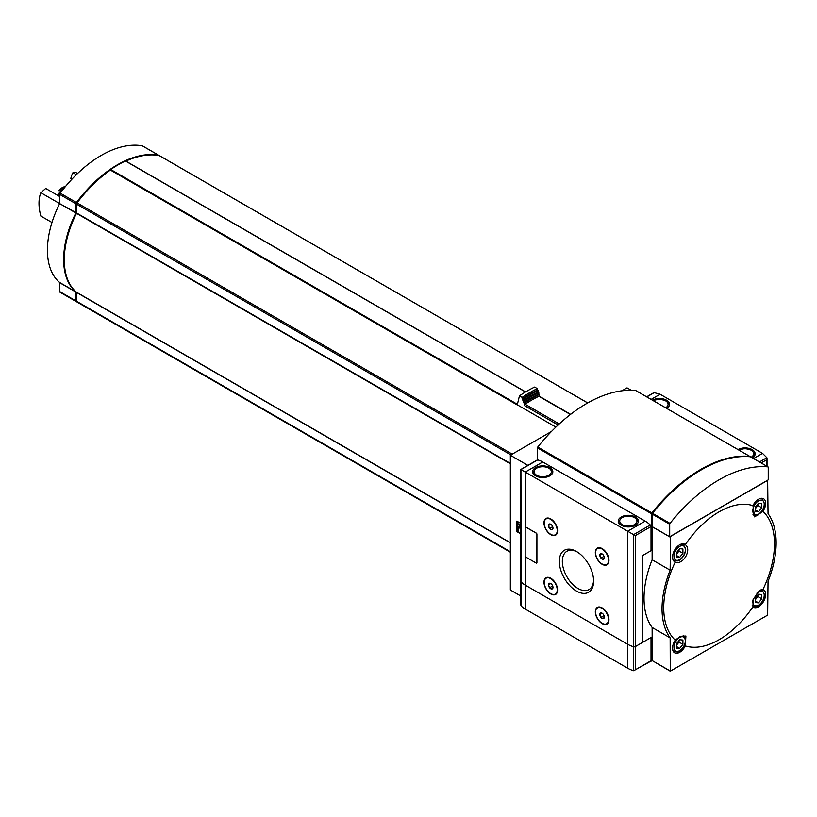 <?xml version="1.0" encoding="UTF-8"?>
<svg xmlns="http://www.w3.org/2000/svg" width="817" height="817" viewBox="0 0 817 817"><rect width="100%" height="100%" fill="white"/><g stroke="black" fill="none" stroke-linecap="round" stroke-linejoin="round"><path stroke-width="1.23" d="M685.269 645.93A78.32 45.221 120 0 0 752.927 606.868L753.223 599.331L759.32 590.762L762.945 589.517A78.32 45.221 120 0 0 762.945 511.391L754.673 516.906L752.927 505.611A78.32 45.221 120 0 0 685.269 544.673C692.254 549.433 682.9 565.681 675.25 562.025A78.32 45.221 120 0 0 663.721 607.746A78.32 45.221 120 0 0 675.25 640.14L680.469 636.28L685.912 636.014L685.269 645.93A10.09 5.821 120 0 1 674.628 652.793A10.09 5.821 120 0 1 675.25 640.14M57.997 195.549A8.987 5.188 -60 0 1 64.043 188.257M58.671 190.657L62.215 187.726L65.003 186.756M58.977 196.111A10.09 5.821 -60 0 1 59.743 194.691M76.338 174.695L72.938 172.724L75.858 172.52L77.564 173.5M59.743 196.55L45.701 188.451L40.85 192.73L59.672 203.596M51.971 222.49L40.85 216.066A40.339 23.295 60 0 1 40.85 192.73M71.825 179.321L70.773 178.719A40.339 23.295 60 0 1 72.938 172.724M555.877 427.107L517.273 404.813A106.353 61.408 120 0 0 517.151 404.895L110.397 170.059A106.353 61.408 120 0 0 77.074 202.892A1.471 0.848 120 0 0 76.604 204.168L76.512 213.349A76.104 43.934 120 0 0 76.512 292.231L76.604 301.31A1.471 0.848 120 0 0 76.91 301.984A1.471 0.848 120 0 0 77.074 302.045L510.339 552.19M159.417 155.7A1.471 0.848 120 0 0 159.284 155.587A1.471 0.848 120 0 0 159.121 155.526A106.353 61.408 120 0 0 125.889 161.123M525.545 391.956L125.461 161.02A106.353 61.408 120 0 0 110.734 169.517L110.397 170.059M551.455 431.499L510.339 455.243L510.339 589.997L520.766 596.012M631.194 390.26L627.037 387.861L621.962 390.792M652.191 526.056L651.67 526.362L651.67 550.311L642.591 555.56L642.591 642.397L651.67 637.158L651.67 661.116L652.221 660.79L652.129 627.466L670.144 637.873L670.267 671.206L767.653 615.109L768.041 581.357A80.689 46.579 -60 0 0 768.041 513.668L767.653 480.355L670.532 536.432L670.144 570.184L652.129 559.778L652.129 526.699L670.144 537.106M520.766 523.401L516.814 521.123L516.814 531.601L520.766 533.879M510.339 455.243L527.894 465.384M651.67 526.362L650.904 525.913L652.191 525.913M651.67 661.116L651.026 660.739L651.026 637.536L635.299 646.604L642.591 642.397L642.591 555.56L651.026 550.689L651.026 526.546A1.471 0.848 -120 0 0 650.301 524.984A23.836 13.766 -120 0 0 645.185 521.123L542.754 461.983A23.836 13.766 -120 0 0 537.637 459.94A1.471 0.848 -120 0 0 537.218 459.991A1.471 0.848 -120 0 0 536.963 460.328M651.67 550.311L651.026 549.943M517.335 529.651L516.814 531.601M517.335 521.42L517.335 523.442M518.958 526.853L518.438 530.294L518.478 526.332L520.766 529.355M520.766 526.505L518.958 524.003L517.141 523.554L517.141 529.539L518.438 530.294M518.958 524.003L517.141 523.554M520.766 527.527L518.438 524.3M517.335 531.305L520.766 533.276M670.267 671.206L652.517 660.779M652.129 627.466A80.689 46.579 -60 0 1 652.129 559.778M670.144 637.873A80.689 46.579 -60 0 1 670.144 570.184M752.927 606.868A10.09 5.821 120 0 0 753.478 607.266A10.09 5.821 120 0 0 763.568 601.445A10.09 5.821 120 0 0 763.568 589.803A10.09 5.821 120 0 0 762.945 589.517M685.269 544.673A10.09 5.821 120 0 0 684.717 544.275A10.09 5.821 120 0 0 679.673 544.776A10.09 5.821 120 0 0 673.085 553.66A10.09 5.821 120 0 0 674.628 561.739A10.09 5.821 120 0 0 675.25 562.025M762.945 511.391A10.09 5.821 120 0 0 763.568 498.748A10.09 5.821 120 0 0 758.523 499.248A10.09 5.821 120 0 0 752.927 505.611M570.634 414.342L539.343 396.276A1.103 0.633 120 0 0 538.863 396.296A110.571 63.838 120 0 0 525.117 404.241A1.103 0.633 120 0 0 524.402 405.538L558.103 424.993M539.577 396.408L539.577 394.437A117.914 68.077 120 0 0 524.402 403.2L524.402 405.538M539.577 394.437L538.822 394.008A117.914 68.077 120 0 0 523.656 402.761L524.402 403.2M538.822 394.008L538.822 392.507A119.742 69.139 120 0 0 523.656 401.259L523.656 402.761M538.822 392.507L538.066 392.068A119.742 69.139 120 0 0 522.9 400.83L523.656 401.259M538.066 392.068L538.066 390.567A121.58 70.191 120 0 0 522.9 399.319L522.9 400.83M538.066 390.567L537.32 390.128A121.58 70.191 120 0 0 522.145 398.89L522.9 399.319M537.32 390.128L537.32 388.626A123.408 71.253 120 0 0 522.145 397.389L522.145 398.89M537.32 388.626L534.635 387.074A123.408 71.253 120 0 0 519.459 395.837L522.145 397.389M517.273 404.813L519.459 395.837M76.604 212.92L76.512 212.869A75.184 43.403 120 0 0 64.288 259.479M110.418 169.967A105.444 60.877 120 0 0 76.778 202.943L76.604 204.168L510.911 454.906M158.866 155.485A1.471 0.848 120 0 0 158.641 155.21A1.471 0.848 120 0 0 158.467 155.148A106.353 61.408 120 0 0 76.43 202.514A1.471 0.848 120 0 0 75.95 203.79L75.95 212.645L59.661 203.617A76.104 43.934 120 0 0 59.661 282.498L59.743 291.577A1.471 0.848 120 0 0 60.049 292.251A1.471 0.848 120 0 0 60.213 292.312L76.124 301.493M76.675 301.718A106.353 61.408 120 0 1 76.43 301.667A1.471 0.848 120 0 1 76.257 301.616A1.471 0.848 120 0 1 75.95 300.942L75.869 291.853A76.104 43.934 120 0 1 75.869 212.971L75.95 212.645M142.566 145.967A1.471 0.848 120 0 0 142.424 145.855A1.471 0.848 120 0 0 142.26 145.794A106.353 61.408 120 0 0 60.213 193.159A1.471 0.848 120 0 0 59.743 194.436L59.743 203.28M682.91 644.347L682.91 640.028L679.673 639.731L676.425 643.765L676.425 648.085L679.673 648.381L682.91 644.347L679.019 642.101L679.019 640.538M761.761 507.776L761.761 503.446L758.523 503.16L755.276 507.194L755.276 511.513L758.523 511.799L761.761 507.776L757.87 505.529L757.87 503.966M682.91 553.293L682.91 548.973L679.673 548.687L676.425 552.721L676.425 557.041L679.673 557.327L682.91 553.293L679.019 551.046L679.019 549.484M761.761 598.82L761.761 594.5L758.523 594.204L755.276 598.238L755.276 602.568L758.523 602.854L761.761 598.82L757.87 596.573L757.87 595.011M676.425 646.502L679.673 648.381M676.425 645.328L679.019 642.101M755.276 600.985L758.523 602.854M755.276 599.801L757.87 596.573M755.276 509.931L758.523 511.799M755.276 508.756L757.87 505.529M676.425 555.458L679.673 557.327M676.425 554.273L679.019 551.046M576.465 591.069A24.244 14.001 -120 0 0 593.612 581.173A24.244 14.001 -120 0 0 576.465 551.485A24.244 14.001 -120 0 0 559.318 561.381A24.244 14.001 -120 0 0 576.465 591.069M602.139 623.606A9.63 5.556 -120 0 0 608.951 619.674A9.63 5.556 -120 0 0 602.139 607.889A9.63 5.556 -120 0 0 595.327 611.81A9.63 5.556 -120 0 0 602.139 623.606M550.791 593.959A9.63 5.556 -120 0 0 557.602 590.027A9.63 5.556 -120 0 0 550.791 578.242A9.63 5.556 -120 0 0 543.979 582.174A9.63 5.556 -120 0 0 550.791 593.959M602.139 564.312A9.63 5.556 -120 0 0 608.951 560.38A9.63 5.556 -120 0 0 602.139 548.595A9.63 5.556 -120 0 0 595.327 552.527A9.63 5.556 -120 0 0 602.139 564.312M550.791 534.665A9.63 5.556 -120 0 0 557.602 530.744A9.63 5.556 -120 0 0 550.791 518.948A9.63 5.556 -120 0 0 543.979 522.88A9.63 5.556 -120 0 0 550.791 534.665M536.698 563.107A0.919 0.531 -120 0 0 536.912 562.668L536.912 534.216A0.919 0.531 -120 0 0 536.269 533.103L525.893 527.108A0.919 0.531 -120 0 0 525.402 527.088M650.373 661.116A0.919 0.531 -120 0 0 650.832 661.157L633.686 670.747A1.471 0.848 180 0 1 633.594 670.716A23.836 13.766 180 0 1 627.681 668.224L525.249 609.084L525.249 585.125L627.681 644.266A23.836 13.766 0 0 0 633.594 646.758A1.471 0.848 0 0 0 635.299 646.604A1.471 0.848 180 0 1 633.594 646.758A23.836 13.766 180 0 1 627.681 644.266L525.249 585.125A23.836 13.766 180 0 1 520.929 581.714A23.836 13.766 0 0 0 525.249 585.125L525.249 556.336M542.754 461.983L525.249 472.083L627.681 531.224L627.681 668.224M555.499 534.665A9.171 5.29 -120 0 0 555.703 534.563A9.171 5.29 -120 0 0 557.592 530.55M550.954 519.05A9.171 5.29 -120 0 0 546.532 518.683A9.171 5.29 -120 0 0 546.338 518.805M606.847 564.312A9.171 5.29 -120 0 0 607.051 564.21A9.171 5.29 -120 0 0 608.941 560.196M602.303 548.687A9.171 5.29 -120 0 0 597.881 548.33A9.171 5.29 -120 0 0 597.687 548.442M555.499 593.959A9.171 5.29 -120 0 0 555.703 593.857A9.171 5.29 -120 0 0 557.592 589.843M550.954 578.334A9.171 5.29 -120 0 0 546.532 577.976A9.171 5.29 -120 0 0 546.338 578.089M606.847 623.606A9.171 5.29 -120 0 0 607.051 623.504A9.171 5.29 -120 0 0 608.941 619.49M602.303 607.981A9.171 5.29 -120 0 0 597.881 607.623A9.171 5.29 -120 0 0 597.687 607.736M520.929 580.938A1.471 0.848 0 0 0 520.766 581.326A1.471 0.848 0 0 0 520.929 581.714A1.471 0.848 180 0 1 520.766 581.326L520.766 469.499L537.218 459.991M525.249 527.231L525.249 472.083L520.929 469.591L521.144 605.908A23.836 13.766 180 0 0 525.249 609.084M651.026 526.546L635.299 535.625L627.681 531.224L645.185 521.123M549.882 467.59A10.09 5.821 180 0 1 552.833 471.705A10.09 5.821 180 0 1 542.754 477.537A10.09 5.821 180 0 1 532.664 471.705A10.09 5.821 180 0 1 538.893 466.333A10.09 5.821 180 0 1 549.882 467.59M635.463 516.998A10.09 5.821 180 0 1 638.414 521.123A10.09 5.821 180 0 1 628.334 526.945A10.09 5.821 180 0 1 618.244 521.123A10.09 5.821 180 0 1 624.474 515.741A10.09 5.821 180 0 1 635.463 516.998M577.231 551.945A22.11 12.766 -120 0 0 566.916 551.261A22.11 12.766 -120 0 0 563.526 568.979A22.11 12.766 -120 0 0 577.966 588.465A22.11 12.766 -120 0 0 589.026 589.557A22.11 12.766 -120 0 0 593.591 580.274M604.325 617.08L603.201 618.673L600.955 617.376L599.831 614.486L600.955 612.893M602.078 618.377A3.176 1.838 -120 0 0 604.314 617.182A3.176 1.838 -120 0 0 601.986 613.138A3.176 1.838 -120 0 0 599.831 614.537A3.176 1.838 -120 0 0 602.078 618.377M602.078 623.269A9.171 5.29 -120 0 0 606.653 623.728A9.171 5.29 -120 0 0 606.653 613.138A9.171 5.29 -120 0 0 597.493 607.838A9.171 5.29 -120 0 0 596.083 615.191A9.171 5.29 -120 0 0 602.078 623.269M552.976 587.433L551.853 589.026L549.606 587.74L548.483 584.839L549.606 583.246M550.729 588.73A3.176 1.838 -120 0 0 552.976 587.535A3.176 1.838 -120 0 0 550.638 583.491A3.176 1.838 -120 0 0 548.483 584.89A3.176 1.838 -120 0 0 550.729 588.73M550.729 593.622A9.171 5.29 -120 0 0 555.315 594.082A9.171 5.29 -120 0 0 555.315 583.491A9.171 5.29 -120 0 0 546.144 578.201A9.171 5.29 -120 0 0 544.735 585.544A9.171 5.29 -120 0 0 550.729 593.622M604.325 557.786L603.201 559.39L600.955 558.093L599.831 555.192L600.955 553.599M602.078 559.083A3.176 1.838 -120 0 0 604.314 557.888A3.176 1.838 -120 0 0 601.986 553.844A3.176 1.838 -120 0 0 599.831 555.243A3.176 1.838 -120 0 0 602.078 559.083M602.078 563.975A9.171 5.29 -120 0 0 606.653 564.435A9.171 5.29 -120 0 0 606.653 553.844A9.171 5.29 -120 0 0 597.493 548.554A9.171 5.29 -120 0 0 596.083 555.897A9.171 5.29 -120 0 0 602.078 563.975M552.976 528.139L551.853 529.743L549.606 528.446L548.483 525.545L549.606 523.952M550.729 529.436A3.176 1.838 -120 0 0 552.976 528.252A3.176 1.838 -120 0 0 550.638 524.197A3.176 1.838 -120 0 0 548.483 525.607A3.176 1.838 -120 0 0 550.729 529.436M550.729 534.328A9.171 5.29 -120 0 0 555.315 534.788A9.171 5.29 -120 0 0 555.315 524.197A9.171 5.29 -120 0 0 546.144 518.907A9.171 5.29 -120 0 0 544.735 526.25A9.171 5.29 -120 0 0 550.729 534.328M602.068 613.199L599.831 614.486M603.559 614.69L603.937 615.661L600.955 617.376M602.068 553.906L599.831 555.192M603.559 555.397L603.937 556.367L600.955 558.093M550.719 524.259L548.483 525.545M552.21 525.76L552.588 526.72L549.606 528.446M550.719 583.552L548.483 584.839M552.21 585.043L552.588 586.014L549.606 587.74M536.851 534.257A0.919 0.531 -120 0 0 536.207 533.133L525.831 527.149A0.919 0.531 -120 0 0 525.178 527.516L525.178 555.968A0.919 0.531 -120 0 0 525.831 557.092L536.207 563.076A0.919 0.531 -120 0 0 536.851 562.709L536.912 534.216M650.832 661.157A0.919 0.531 -120 0 0 651.026 660.739L635.299 669.817L635.299 535.625M633.686 670.747L635.299 669.817M520.929 604.059L520.929 605.622M753.56 458.551L762.537 453.374L766.857 457.694L766.591 466.068M652.844 393.426L654.192 392.65L660.095 394.233L762.537 453.374M738.006 449.564A10.09 5.821 180 0 1 748.954 448.38A10.09 5.821 180 0 1 755.112 453.741A10.09 5.821 180 0 1 752.263 457.796M652.426 400.156A10.09 5.821 180 0 1 663.384 398.972A10.09 5.821 180 0 1 669.532 404.333A10.09 5.821 180 0 1 666.682 408.388M750.088 456.856A0.919 0.531 120 0 0 749.761 456.386A137.532 79.402 120 0 0 651.864 512.913A0.919 0.531 120 0 0 651.537 513.75L651.537 526.281M635.892 390.649A0.919 0.531 120 0 0 635.657 390.516A137.532 79.402 120 0 0 537.76 447.032A0.919 0.531 120 0 0 537.433 447.869L537.433 459.93M669.695 536.769L768.235 479.875L768.235 467.334A0.919 0.531 120 0 0 767.919 466.875A137.532 79.402 120 0 0 670.011 523.391A0.919 0.531 120 0 0 669.695 524.228L669.695 536.769L652.191 526.659L652.262 513.73M750.649 456.897A0.919 0.531 120 0 0 750.414 456.764A137.532 79.402 120 0 0 652.507 513.29A0.919 0.531 120 0 0 652.191 514.118L669.695 524.228M701.139 469.949A137.532 79.402 120 0 0 652.517 512.851A0.919 0.531 120 0 0 652.191 513.689M512.249 454.14L77.074 202.892M587.678 402.955L159.121 155.526M652.129 660.555L670.144 670.961M510.339 463.423L76.604 213.012M510.339 463.811L76.512 213.349M510.339 542.692L76.512 292.231M510.339 542.876L76.604 292.466M510.339 551.73L76.604 301.31M538.863 396.296L570.409 414.505M525.117 404.241L559.236 423.941M158.467 155.148L142.26 145.794M75.95 300.942L59.743 291.577M75.95 292.088L59.743 282.733M75.869 291.853L59.661 282.498M75.869 212.971L59.661 203.617M75.95 203.79L59.743 194.436M76.43 202.514L60.213 193.159M525.505 391.976L125.461 161.02M517.273 404.231L110.734 169.517M61.489 188.124A10.55 6.087 -60 0 1 62.511 187.532M679.673 637.464A8.068 4.657 120 0 0 674.73 650.199A8.068 4.657 120 0 0 684.615 644.501A8.068 4.657 120 0 0 679.673 637.464M672.575 648.912A9.171 5.29 120 0 0 674.311 651.547C677.211 652.232 678.988 652.058 679.621 651.047C683.237 648.494 685.259 645.022 685.698 640.599L683.472 635.667A9.171 5.29 120 0 0 683.216 635.534M758.523 500.892A8.068 4.657 120 0 0 753.58 513.627A8.068 4.657 120 0 0 763.466 507.919A8.068 4.657 120 0 0 758.523 500.892M753.162 514.976L752.927 514.833A9.171 5.29 120 0 0 753.162 514.976C756.062 515.66 757.839 515.486 758.472 514.465C762.087 511.922 764.109 508.44 764.549 504.028L762.332 499.095A9.171 5.29 120 0 0 759.177 498.901M679.673 546.42A8.068 4.657 120 0 0 674.73 559.155A8.068 4.657 120 0 0 684.615 553.446A8.068 4.657 120 0 0 679.673 546.42M672.575 557.868A9.171 5.29 120 0 0 674.311 560.493C677.211 561.177 678.988 561.013 679.621 559.992C683.237 557.449 685.259 553.967 685.698 549.555L683.472 544.612A9.171 5.29 120 0 0 680.326 544.428M753.08 599.688A8.068 4.657 120 0 0 757.359 605.652A8.068 4.657 120 0 0 764.201 595.93A8.068 4.657 120 0 0 758.523 591.947A8.068 4.657 120 0 0 756.797 593.244M752.181 605.142A9.171 5.29 120 0 0 753.162 606.02C756.062 606.704 757.839 606.541 758.472 605.52C762.087 602.977 764.109 599.494 764.549 595.082L762.332 590.14A9.171 5.29 120 0 0 761.076 589.741M650.301 524.984L633.594 534.635L633.594 670.716M537.637 459.94L520.929 469.591M622.237 524.637A8.619 4.973 0 0 0 636.657 522.41A8.619 4.973 0 0 0 626.098 516.313A8.619 4.973 0 0 0 622.237 524.637M536.657 475.228A8.619 4.973 0 0 0 551.077 473.002A8.619 4.973 0 0 0 540.517 466.905A8.619 4.973 0 0 0 536.657 475.228M761.178 462.943L766.591 459.828M651.129 399.411L660.095 394.233M646.809 396.919L654.192 392.65M759.473 461.962L766.857 457.694M665.651 407.795A8.619 4.973 0 0 0 665.549 400.82A8.619 4.973 0 0 0 653.467 400.759M751.231 457.203A8.619 4.973 0 0 0 751.129 450.228A8.619 4.973 0 0 0 739.038 450.167M749.761 456.386L635.657 390.516M651.864 512.913L537.76 447.032M651.537 513.75L537.433 447.869M767.919 466.875L750.414 456.764M670.011 523.391L652.507 513.29M587.719 402.934L159.284 155.587M510.339 552.221L76.91 301.984M158.641 155.21L142.424 145.855M76.257 301.616L60.049 292.251M525.627 391.905L125.695 161.01M63.787 186.95L59.753 189.473M672.983 650.781L674.311 651.547M761.005 498.329L762.332 499.095M672.983 559.737L674.311 560.493M682.154 543.856L683.472 544.612M752.243 605.499L753.162 606.02M761.413 589.619L762.332 590.14M520.766 604.937L520.766 581.326M638.414 522.318C637.515 519.163 636.361 517.529 634.962 517.416C630.581 515.384 626.19 515.374 621.788 517.375L618.244 522.318M552.833 472.91C551.935 469.744 550.781 468.121 549.381 468.008C545 465.976 540.609 465.956 536.207 467.967L532.664 472.91M767.02 458.378L767.02 466.313M646.645 396.817L653.518 392.854M653.049 400.514L659.401 399.094L666.274 400.738L669.532 405.528M738.619 449.922L744.981 448.502L751.854 450.157L755.112 454.936M749.894 456.427L635.789 390.557M768.051 466.916L750.547 456.805"/></g></svg>
